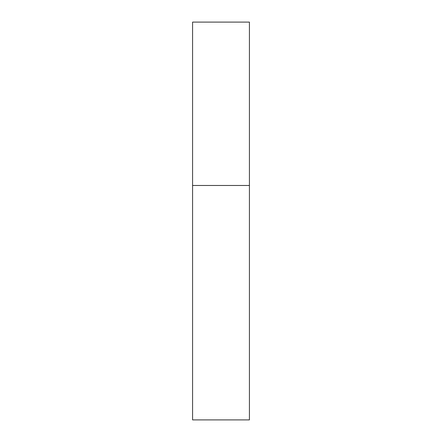 <?xml version="1.0" encoding="UTF-8"?>
<svg xmlns="http://www.w3.org/2000/svg" width="442" height="442" viewBox="0 0 442 442"><rect width="100%" height="100%" fill="white"/><g stroke="black" fill="none" stroke-linecap="round" stroke-linejoin="round"><path stroke-width="0.33" stroke-dasharray="2.21 1.66" d="M221 185.48L249.415 185.48L221 185.48M192.585 419.9L249.415 419.9M249.415 22.1L192.585 22.1"/><path stroke-width="0.66" d="M249.415 185.48L192.585 185.48L249.415 185.48L249.415 22.1L192.585 22.1L192.585 419.9L249.415 419.9L249.415 185.48"/></g></svg>
